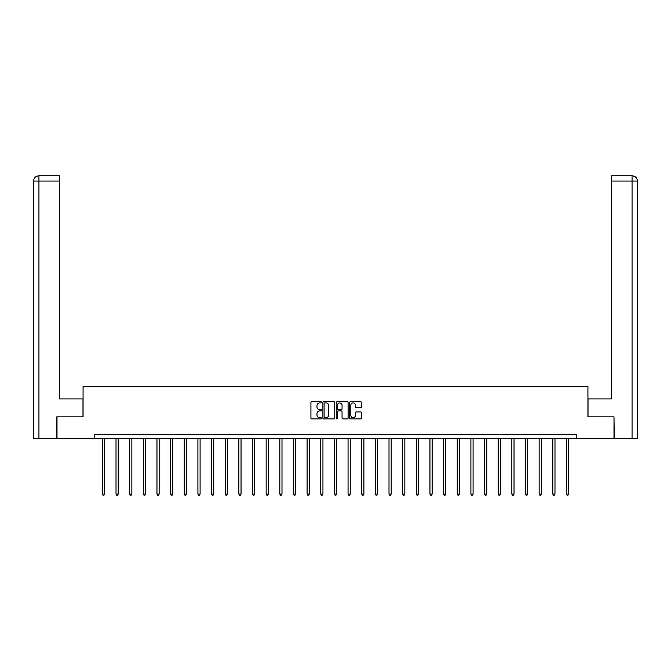 <?xml version="1.0" encoding="UTF-8"?>
<svg xmlns="http://www.w3.org/2000/svg" width="671" height="671" viewBox="0 0 671 671"><rect width="100%" height="100%" fill="white"/><g stroke="black" fill="none" stroke-linecap="round" stroke-linejoin="round"><path stroke-width="1.01" d="M321.501 402.315A0.604 0.604 0 0 0 320.897 401.711L311.772 401.711A0.856 0.856 0 0 0 310.916 402.575L310.916 418.033A0.856 0.856 0 0 0 311.772 418.889L320.897 418.889A0.604 0.604 0 0 0 321.501 418.285A0.604 0.604 0 0 0 320.897 417.689L319.715 417.689A2.751 2.751 0 0 1 316.972 414.938L316.972 413.646A2.751 2.751 0 0 1 319.715 410.904L320.897 410.904A0.604 0.604 0 0 0 321.501 410.3A0.604 0.604 0 0 0 320.897 409.696L319.715 409.696A2.751 2.751 0 0 1 316.972 406.953L316.972 405.661A2.751 2.751 0 0 1 319.715 402.919L320.897 402.919A0.604 0.604 0 0 0 321.501 402.315M360.595 407.767A0.856 0.856 0 0 0 361.459 406.911L361.459 402.575A0.856 0.856 0 0 0 360.595 401.711L350.463 401.711A0.856 0.856 0 0 0 349.608 402.575L349.608 418.033A0.856 0.856 0 0 0 350.463 418.889L360.595 418.889A0.856 0.856 0 0 0 361.459 418.033L361.459 412.791A0.856 0.856 0 0 0 360.595 411.935L356.259 411.935A0.856 0.856 0 0 0 355.404 412.791L355.404 415.391A2.298 2.298 0 0 1 353.105 417.689A2.298 2.298 0 0 1 350.807 415.391L350.807 405.209A2.298 2.298 0 0 1 353.105 402.919A2.298 2.298 0 0 1 355.404 405.209L355.404 406.911A0.856 0.856 0 0 0 356.259 407.767L360.595 407.767M59.358 175.81L38.809 175.81L59.358 175.81L59.358 181.061L38.935 181.061L38.935 438.297L56.733 438.297L56.733 416.859L83.07 416.859L83.07 386.236L587.93 386.236L587.93 416.859L613.999 416.859L613.999 438.733L576.817 438.733L576.817 434.363L94.183 434.363L94.183 438.733L576.817 438.733M57.001 416.859L57.001 438.733L94.183 438.733M334.745 402.575A0.856 0.856 0 0 0 333.89 401.711L323.757 401.711A0.856 0.856 0 0 0 322.894 402.575L322.894 418.033A0.856 0.856 0 0 0 323.757 418.889L333.89 418.889A0.856 0.856 0 0 0 334.745 418.033L334.745 402.575M337.11 401.711L347.243 401.711A0.856 0.856 0 0 1 348.106 402.575L348.106 418.033A0.856 0.856 0 0 1 347.243 418.889L342.906 418.889A0.856 0.856 0 0 1 342.051 418.033L342.051 411.759A0.856 0.856 0 0 0 341.187 410.904L338.31 410.904A0.856 0.856 0 0 0 337.454 411.759L337.454 418.285A0.604 0.604 0 0 1 336.85 418.889A0.604 0.604 0 0 1 336.255 418.285L336.255 402.575A0.856 0.856 0 0 1 337.11 401.711M324.697 402.919A0.604 0.604 0 0 0 324.101 403.514L324.101 417.085A0.604 0.604 0 0 0 324.697 417.689L325.947 417.689A2.751 2.751 0 0 0 328.698 414.938L328.698 405.661A2.751 2.751 0 0 0 325.947 402.919L324.697 402.919M342.051 405.259A2.298 2.298 0 0 0 339.752 402.961A2.298 2.298 0 0 0 337.454 405.259L337.454 408.84A0.856 0.856 0 0 0 338.31 409.696L341.187 409.696A0.856 0.856 0 0 0 342.051 408.84L342.051 405.259M102.369 438.733L102.369 494.049L104.55 494.049L104.55 438.733M104.55 494.049L103.896 495.19L103.024 495.19L102.369 494.049M82.986 416.859L82.986 398.926L59.358 398.926L59.358 181.061M38.935 438.297L33.55 438.297L33.55 181.061C33.86 177.874 35.613 176.121 38.792 175.81L38.809 175.81C35.605 176.129 33.86 177.874 33.55 181.061L33.55 385.8M38.935 175.81L40.109 175.81L38.935 175.81L38.935 181.061L33.55 181.061M588.014 416.859L588.014 398.926L611.642 398.926L611.642 175.81L632.191 175.81L611.642 175.81M637.45 438.297L637.45 385.8L637.45 438.297L614.267 438.297L613.999 416.859M632.065 175.81L630.891 175.81L632.065 175.81L632.065 181.061L611.642 181.061M632.065 438.297L632.065 181.061L637.45 181.061L637.45 385.8L637.45 181.061C637.14 177.874 635.387 176.121 632.208 175.81M116.016 438.733L116.016 494.049L118.205 494.049L118.205 438.733M118.205 494.049L117.542 495.19L116.67 495.19L116.016 494.049M129.662 438.733L129.662 494.049L131.851 494.049L131.851 438.733M131.851 494.049L131.197 495.19L130.325 495.19L129.662 494.049M143.317 438.733L143.317 494.049L145.498 494.049L145.498 438.733M145.498 494.049L144.844 495.19L143.971 495.19L143.317 494.049M156.964 438.733L156.964 494.049L159.153 494.049L159.153 438.733M159.153 494.049L158.499 495.19L157.618 495.19L156.964 494.049M170.61 438.733L170.61 494.049L172.799 494.049L172.799 438.733M172.799 494.049L172.145 495.19L171.273 495.19L170.61 494.049M184.265 438.733L184.265 494.049L186.446 494.049L186.446 438.733M186.446 494.049L185.792 495.19L184.919 495.19L184.265 494.049M197.911 438.733L197.911 494.049L200.101 494.049L200.101 438.733M200.101 494.049L199.446 495.19L198.566 495.19L197.911 494.049M211.558 438.733L211.558 494.049L213.747 494.049L213.747 438.733M213.747 494.049L213.093 495.19L212.221 495.19L211.558 494.049M225.213 438.733L225.213 494.049L227.402 494.049L227.402 438.733M227.402 494.049L226.739 495.19L225.867 495.19L225.213 494.049M238.859 438.733L238.859 494.049L241.048 494.049L241.048 438.733M241.048 494.049L240.394 495.19L239.513 495.19L238.859 494.049M252.506 438.733L252.506 494.049L254.695 494.049L254.695 438.733M254.695 494.049L254.041 495.19L253.168 495.19L252.506 494.049M266.161 438.733L266.161 494.049L268.35 494.049L268.35 438.733M268.35 494.049L267.687 495.19L266.815 495.19L266.161 494.049M279.807 438.733L279.807 494.049L281.996 494.049L281.996 438.733M281.996 494.049L281.342 495.19L280.461 495.19L279.807 494.049M293.462 438.733L293.462 494.049L295.643 494.049L295.643 438.733M295.643 494.049L294.988 495.19L294.116 495.19L293.462 494.049M307.108 438.733L307.108 494.049L309.297 494.049L309.297 438.733M309.297 494.049L308.635 495.19L307.763 495.19L307.108 494.049M320.755 438.733L320.755 494.049L322.944 494.049L322.944 438.733M322.944 494.049L322.29 495.19L321.409 495.19L320.755 494.049M334.41 438.733L334.41 494.049L336.59 494.049L336.59 438.733M336.59 494.049L335.936 495.19L335.064 495.19L334.41 494.049M348.056 438.733L348.056 494.049L350.245 494.049L350.245 438.733M350.245 494.049L349.591 495.19L348.71 495.19L348.056 494.049M361.703 438.733L361.703 494.049L363.892 494.049L363.892 438.733M363.892 494.049L363.237 495.19L362.365 495.19L361.703 494.049M375.357 438.733L375.357 494.049L377.538 494.049L377.538 438.733M377.538 494.049L376.884 495.19L376.012 495.19L375.357 494.049M389.004 438.733L389.004 494.049L391.193 494.049L391.193 438.733M391.193 494.049L390.539 495.19L389.658 495.19L389.004 494.049M402.65 438.733L402.65 494.049L404.839 494.049L404.839 438.733M404.839 494.049L404.185 495.19L403.313 495.19L402.65 494.049M416.305 438.733L416.305 494.049L418.494 494.049L418.494 438.733M418.494 494.049L417.832 495.19L416.959 495.19L416.305 494.049M429.952 438.733L429.952 494.049L432.141 494.049L432.141 438.733M432.141 494.049L431.487 495.19L430.606 495.19L429.952 494.049M443.598 438.733L443.598 494.049L445.787 494.049L445.787 438.733M445.787 494.049L445.133 495.19L444.261 495.19L443.598 494.049M457.253 438.733L457.253 494.049L459.442 494.049L459.442 438.733M459.442 494.049L458.779 495.19L457.907 495.19L457.253 494.049M470.899 438.733L470.899 494.049L473.089 494.049L473.089 438.733M473.089 494.049L472.434 495.19L471.554 495.19L470.899 494.049M484.554 438.733L484.554 494.049L486.735 494.049L486.735 438.733M486.735 494.049L486.081 495.19L485.208 495.19L484.554 494.049M498.201 438.733L498.201 494.049L500.39 494.049L500.39 438.733M500.39 494.049L499.727 495.19L498.855 495.19L498.201 494.049M511.847 438.733L511.847 494.049L514.036 494.049L514.036 438.733M514.036 494.049L513.382 495.19L512.501 495.19L511.847 494.049M525.502 438.733L525.502 494.049L527.683 494.049L527.683 438.733M527.683 494.049L527.029 495.19L526.156 495.19L525.502 494.049M539.149 438.733L539.149 494.049L541.338 494.049L541.338 438.733M541.338 494.049L540.675 495.19L539.803 495.19L539.149 494.049M552.795 438.733L552.795 494.049L554.984 494.049L554.984 438.733M554.984 494.049L554.33 495.19L553.458 495.19L552.795 494.049M566.45 438.733L566.45 494.049L568.631 494.049L568.631 438.733M568.631 494.049L567.976 495.19L567.104 495.19L566.45 494.049"/></g></svg>
